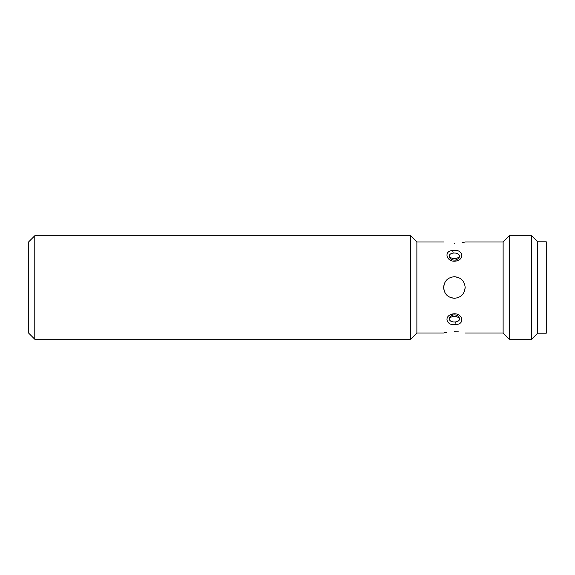<?xml version="1.0" encoding="UTF-8"?>
<svg xmlns="http://www.w3.org/2000/svg" width="575" height="575" viewBox="0 0 575 575"><rect width="100%" height="100%" fill="white"/><g stroke="black" fill="none" stroke-linecap="round" stroke-linejoin="round"><path stroke-width="0.86" d="M456.191 261.028C446.739 262.897 442.98 251.031 452.597 250.499C462.084 248.465 465.779 258.887 456.191 261.028L455.709 259.993C453.409 260.303 451.548 259.814 450.124 258.527L449.082 256.292C449.283 254.538 450.635 253.474 453.136 253.101C456.917 252.763 459.109 253.827 459.705 256.292L458.627 258.57M458.498 316.315L459.705 318.708C459.504 320.469 458.153 321.533 455.652 321.899C451.871 322.237 449.686 321.173 449.082 318.708L450.168 316.43M443.613 332.997L416.875 332.997L410.622 339.25L410.622 235.75L34.788 235.75L34.788 339.25L28.75 333.213L28.75 241.787L34.788 235.75M416.875 332.997L416.875 242.003L410.622 235.75M462.084 242.636L464.348 242.19M454.394 243.297C468.302 241.888 468.302 241.888 454.394 243.297C440.486 241.888 440.486 241.888 454.394 243.297C440.486 241.888 440.486 241.888 454.394 243.297M537.625 333.213L537.625 241.787L546.25 241.787L546.25 333.213L537.625 333.213L531.587 339.25L509.378 339.25L503.125 332.997L503.125 242.003L465.175 242.003M443.613 287.5C444.245 280.952 447.839 277.358 454.394 276.719C460.942 277.351 464.535 280.945 465.175 287.5C464.543 294.048 460.949 297.642 454.394 298.281C447.846 297.649 444.252 294.055 443.613 287.5L444.425 283.396M450.275 297.462L454.394 298.281M509.378 339.25L509.378 235.75L503.125 242.003M446.703 332.364L444.439 332.81M454.394 331.703C440.486 333.112 440.486 333.112 454.394 331.703C468.302 333.112 468.302 333.112 454.394 331.703L458.534 331.897M464.363 291.604L465.175 287.5M531.587 339.25L531.587 235.75L509.378 235.75M444.425 291.611L443.613 287.536M458.512 277.538L454.394 276.719M452.597 313.972C462.084 312.117 465.779 323.962 456.191 324.501C446.739 326.55 442.98 316.106 452.597 313.972L453.078 315.007C455.314 314.69 457.175 315.172 458.656 316.466M449.082 256.292A6.038 4.269 180 0 0 454.394 258.527A6.038 4.269 180 0 0 459.705 256.292M449.082 318.708A6.038 4.269 180 0 1 454.394 316.473A6.038 4.269 180 0 1 459.705 318.708M453.136 314.949L450.124 316.473M456.191 324.501A2.587 0.482 -97.7 0 1 455.652 321.899M453.136 253.101A2.587 0.482 -97.7 0 0 452.597 250.499M455.709 259.993L458.663 258.527M443.613 242.003L416.875 242.003M537.625 241.787L531.587 235.75M503.125 332.997L465.175 332.997M410.622 339.25L34.788 339.25"/></g></svg>
